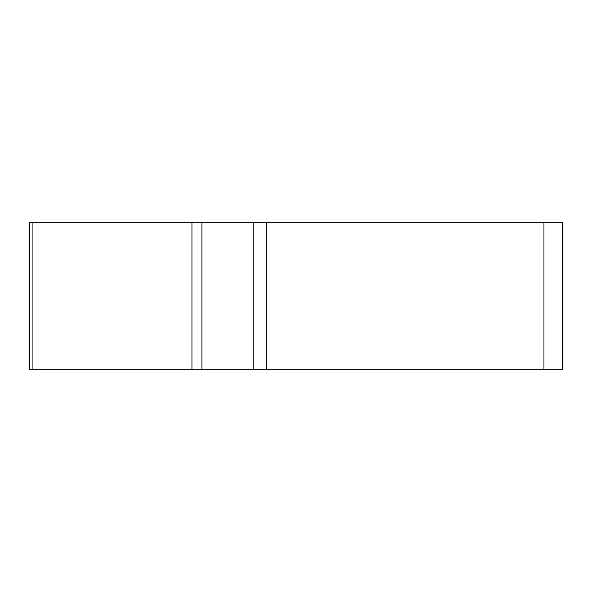 <?xml version="1.0" encoding="UTF-8"?>
<svg xmlns="http://www.w3.org/2000/svg" width="592" height="592" viewBox="0 0 592 592"><rect width="100%" height="100%" fill="white"/><g stroke="black" fill="none" stroke-linecap="round" stroke-linejoin="round"><path stroke-width="0.89" d="M253.85 222.237L562.4 222.237L562.4 369.763L29.6 369.763L29.6 222.237L253.85 222.237L253.85 369.763M32.937 222.237L32.937 369.763L560.713 369.763L543.959 369.763L543.959 222.237M201.916 222.237L201.916 369.763L191.949 369.763L191.949 222.237M266.726 222.237L266.726 369.763"/></g></svg>
